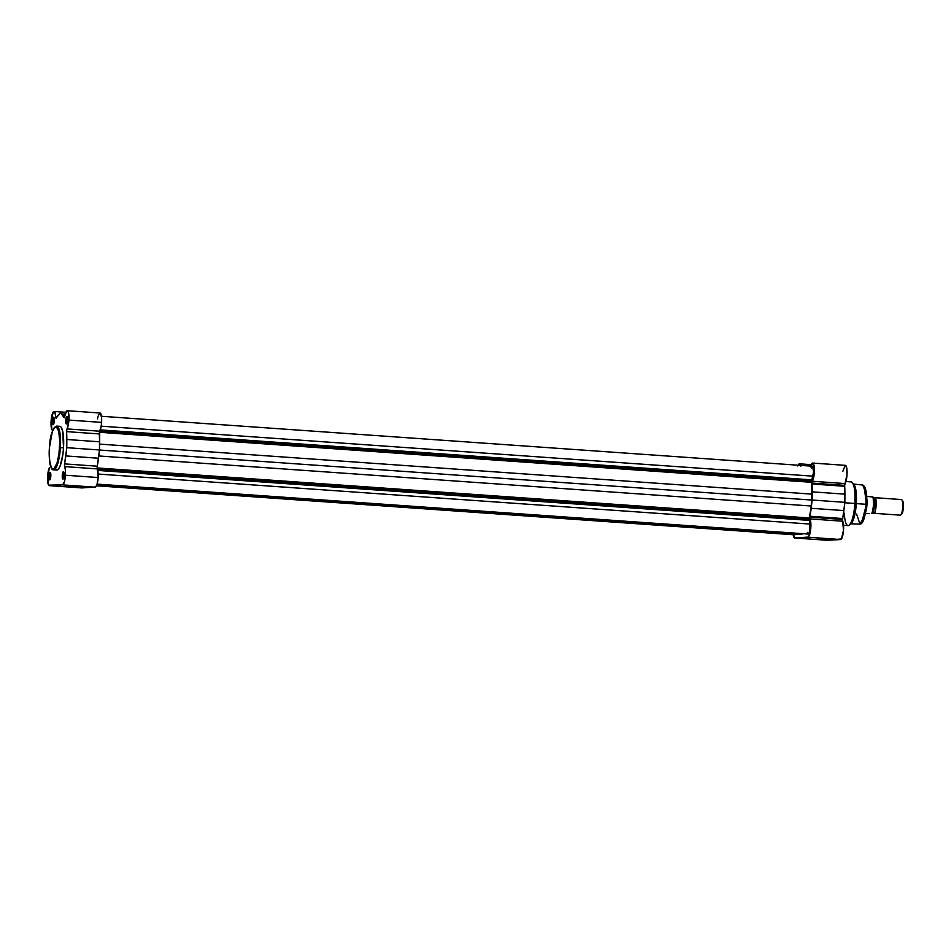 <?xml version="1.0" encoding="UTF-8"?>
<svg xmlns="http://www.w3.org/2000/svg" width="951" height="951" viewBox="0 0 951 951"><rect width="100%" height="100%" fill="white"/><g stroke="black" fill="none" stroke-linecap="round" stroke-linejoin="round"><path stroke-width="1.43" d="M56.394 469.96L58.486 469.009L60.056 466.18L62.909 454.233L63.527 447.873L59.568 447.612C59.39 453.793 56.941 468.581 53.149 469.081C49.404 469.009 48.798 454.412 49.393 448.206C49.571 442.013 52.032 427.237 55.812 426.726C59.568 426.797 60.163 441.407 59.568 447.612L60.4 447.648L60.198 434.809L56.68 426.096A21.909 5.219 94 0 1 60.4 447.648L63.527 447.873A21.909 5.219 -86 0 0 59.806 426.31L56.68 426.096C52.317 428.675 49.88 436.045 49.369 448.206L52.281 431.718L54.278 427.724L56.311 426.809L58.748 431.35L59.747 441.478L58.974 453.77L57.143 462.673L54.171 468.617L52.662 469.009L51.306 467.583L49.511 459.915L49.369 448.206C49.214 463.078 50.629 470.281 53.613 469.818L58.475 461.045L60.4 447.648A21.909 5.219 94 0 1 53.613 469.818L56.739 470.032A21.909 5.219 -86 0 0 63.527 447.873L62.671 431.088L61.114 427.165L59.651 426.31L58.593 426.797M68.543 486.686L78.196 487.078L68.543 486.686M62.849 475.441A3.281 0.785 -86 0 0 63.384 478.662A3.281 0.785 94 0 1 62.849 475.441L64.05 475.524L62.849 475.441A3.281 0.785 94 0 1 63.836 472.124A3.281 0.785 -86 0 0 62.849 475.441L62.849 475.441M64.074 475.31A3.768 0.903 94 0 1 63.135 479.019A3.768 0.903 94 0 1 62.267 475.417L62.6 478.852L63.634 477.984L64.097 473.871L63.408 471.601L62.267 475.417A3.768 0.903 94 0 1 63.646 471.732A3.768 0.903 94 0 1 64.074 475.31M49.595 476.201A3.281 0.785 -86 0 0 50.13 479.423A3.281 0.785 94 0 1 49.595 476.201L50.795 476.285L49.595 476.201A3.281 0.785 94 0 1 50.581 472.885A3.281 0.785 -86 0 0 49.595 476.201L49.595 476.201M50.819 476.071A3.768 0.903 94 0 1 49.88 479.78A3.768 0.903 94 0 1 49.012 476.178L49.345 479.613L50.379 478.745L50.831 474.644L50.153 472.362L49.012 476.178A3.768 0.903 94 0 1 50.391 472.492A3.768 0.903 94 0 1 50.819 476.071M53.066 421.067A3.281 0.785 -86 0 0 53.589 424.289A3.281 0.785 94 0 1 53.066 421.067L54.266 421.15L53.066 421.067A3.281 0.785 94 0 1 54.052 417.751A3.281 0.785 -86 0 0 53.066 421.067L52.471 421.043L53.066 421.067M54.278 420.936A3.768 0.903 94 0 1 53.339 424.645A3.768 0.903 94 0 1 52.471 421.043L52.816 424.479L53.85 423.611L54.302 419.498L53.613 417.227L52.471 421.043A3.768 0.903 94 0 1 53.85 417.358A3.768 0.903 94 0 1 54.278 420.936M66.32 420.306A3.281 0.785 -86 0 0 66.843 423.516A3.281 0.785 94 0 1 66.32 420.306L67.521 420.39L66.32 420.306A3.281 0.785 94 0 1 67.307 416.99A3.281 0.785 -86 0 0 66.32 420.306L66.32 420.306M67.545 420.176A3.768 0.903 94 0 1 66.606 423.884A3.768 0.903 94 0 1 65.738 420.271L66.071 423.718L67.105 422.838L67.557 418.737L66.867 416.467L65.738 420.271A3.768 0.903 94 0 1 67.117 416.597A3.768 0.903 94 0 1 67.545 420.176M65.892 412.306L54.052 411.474A9.534 2.271 94 0 0 51.283 419.046A9.534 2.271 94 0 0 51.925 429.781L51.128 420.604L53.28 411.926L54.136 411.486L54.885 412.294L56.014 418.238L60.507 412.746L64.228 417.774L66.511 411.201L67.687 410.88L68.591 412.96L68.817 421.471L66.594 430.862L66.796 447.683L64.43 465.087L65.393 470.056L65.286 477.081L64.359 481.979L62.564 484.879L95.266 487.174A9.534 2.271 -86 0 0 98.143 477.533L65.441 475.227A9.534 2.271 94 0 1 62.564 484.879L48.584 485.129L47.609 476.57L49.559 467.44A9.534 2.271 94 0 0 47.55 478.032A9.534 2.271 94 0 0 49.238 485.64A9.534 2.271 94 0 0 49.309 485.64L82.012 487.934L95.718 486.96L97.05 484.273L98.143 477.533L97.133 467.381L99.486 449.978L99.689 431.207A9.534 2.271 -86 0 0 101.614 422.387L68.924 420.092A9.534 2.271 94 0 1 66.998 428.913L99.689 431.207L101.353 425.121L101.614 417.739L100.378 413.174L98.428 415.028M49.951 464.718L49.844 462.768A34.486 8.226 94 0 0 49.951 464.718M98.06 416.134L97.466 418.868M81.631 487.815L95.266 487.174L62.564 484.879L49.309 485.64L82.012 487.934A9.534 2.271 -86 0 1 81.941 487.934L49.238 485.64M67.307 410.713L99.998 413.007A9.534 2.271 -86 0 1 101.614 422.387L68.924 420.092A9.534 2.271 94 0 0 67.307 410.713A9.534 2.271 94 0 0 64.775 416.574L64.062 417.56A34.486 8.226 94 0 0 62.35 414.66L65.108 414.85L62.35 414.66L60.507 412.746L58.403 414.886A34.486 8.226 94 0 0 56.311 418.012L55.717 417.097L56.751 417.168L55.717 417.097A9.534 2.271 94 0 0 54.052 411.474M60.507 412.746L65.595 413.103L60.507 412.746M98.488 458.227L65.785 455.921A34.486 8.226 94 0 1 64.561 463.898L97.264 466.192A34.486 8.226 -86 0 0 98.488 458.227L65.785 455.921L66.796 447.683L99.486 449.978L98.488 458.227M66.82 439.493L66.796 447.683L99.486 449.978L99.522 441.799L66.82 439.493L99.522 441.799A34.486 8.226 -86 0 0 99.284 433.929L66.594 431.623A34.486 8.226 94 0 1 66.82 439.493M66.594 431.623L66.998 428.913L99.689 431.207L99.284 433.929L66.594 431.623M64.632 466.608A9.534 2.271 94 0 1 65.441 475.227L98.143 477.533A9.534 2.271 -86 0 0 97.323 468.902L64.632 466.608L64.561 463.898L97.264 466.192L97.323 468.902L64.632 466.608M52.091 468.653L53.613 469.818M96.503 485.783L794.739 534.831A5.872 1.403 -86 0 0 795.5 534.07M811.572 481.265L99.653 431.255L811.572 481.265L811.583 482.3L99.379 432.277L811.583 482.3L811.797 479.875L811.572 481.265M101.472 416.276L812.582 466.228L813.58 472.017L811.797 479.875L100.283 429.9L811.797 479.875L812.903 476.166L101.198 426.179L812.903 476.166A5.872 1.403 -86 0 0 813.616 469.853A5.872 1.403 -86 0 0 812.582 466.228L811.453 467.951M809.194 519.02L97.382 469.021L809.194 519.02L809.907 524.049L98.203 474.05L809.907 524.049L809.242 520.387L97.81 470.424L809.242 520.387L809.194 519.02M97.133 467.951L809.337 517.974A33.511 7.988 -86 0 0 811.191 506.015L98.761 455.969L811.191 506.015L811.821 500.06L810.823 509.154L809.337 517.974L97.133 467.951M97.097 484.107L808.231 534.058A5.872 1.403 -86 0 0 809.777 530.48A5.872 1.403 -86 0 0 809.907 524.049L809.598 531.419L808.552 533.927L807.756 533.63M99.486 450.025L811.821 500.06L811.94 494.128L99.51 444.093L811.94 494.128A33.511 7.988 -86 0 0 811.583 482.3L811.821 500.06L99.486 450.025M96.812 484.998L801.527 534.498L802.608 533.654L801.527 534.498L96.812 484.998M807.387 532.394L807.554 533.107M793.966 533.535L794.632 534.807L795.678 533.666M866.48 504.351L864.09 486.163M852.964 483.988L862.723 485.046L865.826 492.88L866.004 504.303A19.591 4.672 -86 0 0 862.723 485.046C866.123 487.637 867.383 494.08 866.504 504.363C865.184 517.57 863.009 524.167 859.977 524.12A19.591 4.672 -86 0 0 866.004 504.303L856.304 503.614A19.959 4.755 -86 0 0 854.046 484.677L852.393 482.656A21.909 5.219 94 0 1 854.878 503.459A21.909 5.219 -86 0 0 851.157 481.895L845.903 481.527M817.67 538.694L827.334 539.074L817.67 538.694M794.644 537.993L827.334 540.287A9.534 2.271 -86 0 0 827.334 540.287A9.534 2.271 -86 0 0 827.394 540.287L794.703 537.993A9.534 2.271 94 0 1 794.644 537.993A9.534 2.271 94 0 1 793.182 534.724M810.561 466.917L812.748 463.066L814.294 467.559L814.02 475.369L811.988 483.072L812.38 481.265L845.07 483.56L844.678 485.367L811.988 483.072L812.178 500.036L809.955 516.238L842.645 518.533L842.538 519.448L809.836 517.154L809.955 516.238L810.823 527.9L809.883 533.868L808.35 537.065L794.703 537.993L793.075 533.856M853.19 484.035A19.959 4.755 94 0 1 856.304 503.614L844.821 502.746L866.004 504.303L864.293 516.227L859.977 524.12L856.589 514.051M827.394 540.287L840.648 539.526L807.958 537.232L794.703 537.993L827.394 540.287L841.457 538.932L843.513 530.194L842.515 520.007L844.868 502.33L844.678 485.367L847.032 474.228L846.759 468.058L845.439 465.372M845.166 465.396L842.859 471.232M798.091 465.277L799.672 463.898L800.623 465.693M805.283 465.717L805.889 465.098L806.567 465.812L805.889 465.098L805.283 465.717M843.537 525.297L848.09 525.618A21.909 5.219 -86 0 0 854.878 503.459A21.909 5.219 94 0 1 849.409 525.035L851.323 523.276A19.959 4.755 -86 0 0 856.304 503.614A19.959 4.755 94 0 1 850.396 523.787M849.409 525.035A21.909 5.219 94 0 1 844.274 513.183M866.575 502.52L865.446 488.802M865.125 487.863L864.78 487.102M862.581 521.944L863.033 521.136M863.472 520.161L866.337 506.217M809.955 516.238L842.645 518.533A34.486 8.226 -86 0 0 843.87 510.58L811.179 508.286A34.486 8.226 94 0 1 809.955 516.238M809.836 517.154L842.538 519.448L842.705 521.219L810.014 518.925L809.836 517.154M807.958 537.232L840.648 539.526A9.534 2.271 -86 0 0 843.371 531.811A9.534 2.271 -86 0 0 842.705 521.219L810.014 518.925A9.534 2.271 94 0 1 810.668 529.517A9.534 2.271 94 0 1 807.958 537.232M812.38 481.265L845.07 483.56A9.534 2.271 -86 0 0 847.079 472.968A9.534 2.271 -86 0 0 845.391 465.36L812.689 463.066A9.534 2.271 94 0 1 814.377 470.662A9.534 2.271 94 0 1 812.38 481.265M810.787 466.097A9.534 2.271 94 0 1 812.689 463.066M811.988 483.072L844.678 485.367L844.678 486.282L811.976 483.988L811.988 483.072M812.202 491.857L844.904 494.151A34.486 8.226 -86 0 0 844.678 486.282L811.976 483.988A34.486 8.226 94 0 1 812.202 491.857L844.904 494.151L844.868 502.33L812.178 500.036L812.202 491.857M843.87 510.58L844.868 502.33L812.178 500.036L811.179 508.286L843.87 510.58M797.806 466.002A9.534 2.271 94 0 1 799.434 463.826A9.534 2.271 94 0 1 800.742 466.204M810.977 465.467L805.889 465.098L810.977 465.467M861.487 523.205L866.48 504.363M874.076 499.548A6.847 1.629 -86 0 1 874.314 507.133A6.847 1.629 -86 0 1 872.436 512.22A1.593 1.545 -93.3 0 1 873.779 513.29L872.911 512.339A1.593 1.545 86.7 0 1 873.779 513.29A7.822 1.866 94 0 1 873.719 513.29A7.822 1.866 94 0 1 872.959 512.458M873.91 498.467L874.754 497.682A1.593 1.545 -93.3 0 1 873.47 498.562A1.593 1.545 86.7 0 0 874.754 497.682C877.155 494.782 875.823 515.941 873.779 513.29L900.335 515.157L873.779 513.29A7.822 1.866 94 0 0 876.133 505.504A7.822 1.866 94 0 0 874.813 497.682A7.822 1.866 94 0 0 874.754 497.682L874.872 497.694M873.137 511.555A6.847 1.629 94 0 0 874.54 504.089A6.847 1.629 94 0 0 873.398 498.574A1.593 1.545 86.7 0 0 873.47 498.562L873.612 499.109M873.945 498.407A7.822 1.866 94 0 1 874.754 497.682L901.322 499.548A7.822 1.866 94 0 1 901.81 499.822A7.822 1.866 94 0 1 902.689 507.489A7.822 1.866 94 0 1 900.752 514.955A7.822 1.866 94 0 1 900.335 515.157A7.822 1.866 -86 0 0 902.701 507.37A7.822 1.866 -86 0 0 901.37 499.548A7.822 1.866 -86 0 0 901.322 499.548M869.499 513.623L865.398 513.338L869.499 513.623M865.588 512.256A9.534 2.271 -86 0 0 866.623 497.575A9.534 2.271 94 0 1 865.588 512.256M872.959 496.933C874.409 500.131 874.052 505.659 871.912 513.516L871.734 513.504A9.534 2.271 -86 0 0 873.422 505.136A9.534 2.271 -86 0 0 872.78 496.909L866.409 496.41L872.78 496.909A9.534 2.271 94 0 1 873.422 505.136A9.534 2.271 94 0 1 871.734 513.504L871.865 513.528A9.248 2.199 -86 0 0 873.636 505.147A9.248 2.199 -86 0 0 872.911 496.933L872.863 496.921M872.174 512.874L873.636 505.159L873.137 497.563M901.322 514.277L902.606 512.197L903.402 507.323L902.499 500.678M900.752 514.955L901.679 514.099A6.871 1.64 -86 0 0 903.379 507.537A6.871 1.64 -86 0 0 902.618 500.797L901.81 499.822M850.158 523.799L859.977 524.12M811.286 464.659L799.434 463.826M872.721 511.721L873.018 512.518L872.364 512.22M900.276 515.157L873.719 513.29M901.37 499.548L874.813 497.682"/></g></svg>
